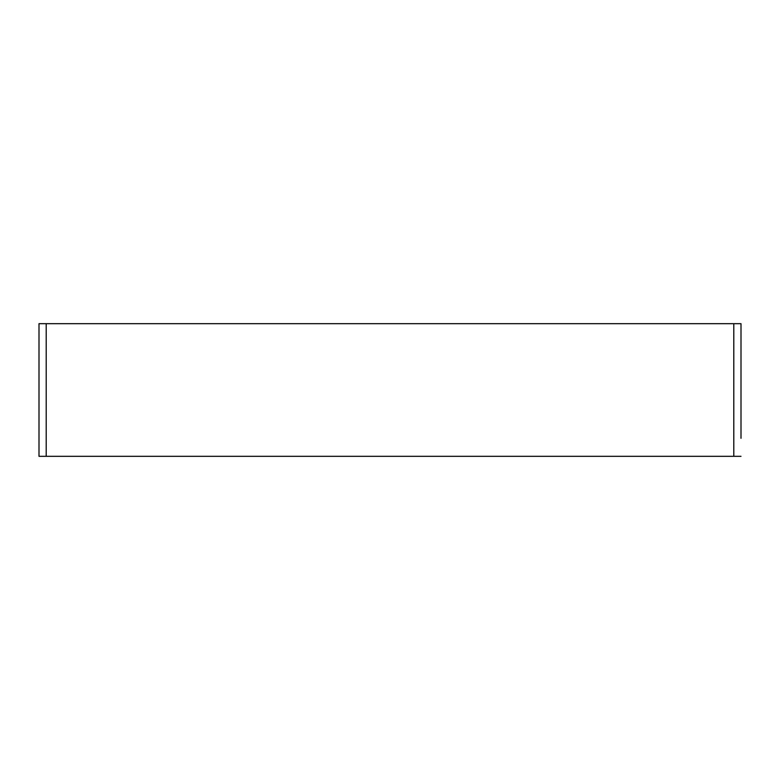 <?xml version="1.0" encoding="UTF-8"?>
<svg xmlns="http://www.w3.org/2000/svg" width="780" height="780" viewBox="0 0 780 780"><rect width="100%" height="100%" fill="white"/><g stroke="black" fill="none" stroke-linecap="round" stroke-linejoin="round"><path stroke-width="1.17" d="M741 456.319L733.795 456.319L733.795 323.68L741 323.68L741 438.302M46.205 456.319L46.205 323.68L39 323.68L39 456.319L733.795 456.319M46.205 323.68L733.795 323.68M39 456.319L39 438.302"/></g></svg>
